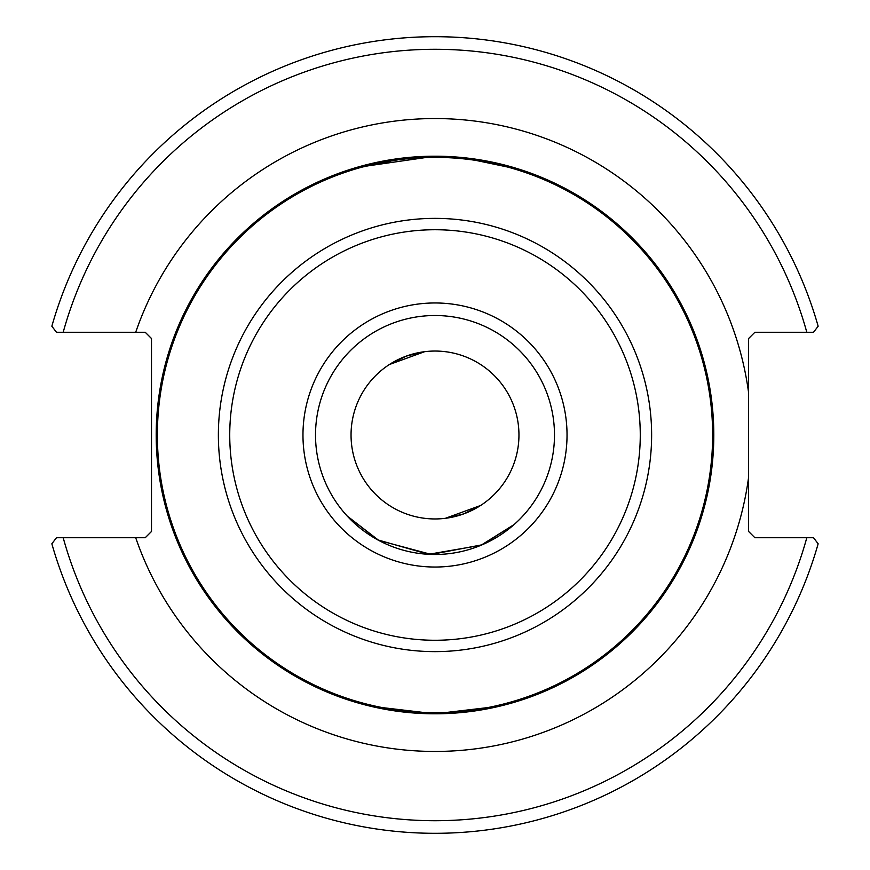 <?xml version="1.0" encoding="UTF-8"?>
<svg xmlns="http://www.w3.org/2000/svg" width="870" height="870" viewBox="0 0 870 870"><rect width="100%" height="100%" fill="white"/><g stroke="black" fill="none" stroke-linecap="round" stroke-linejoin="round"><path stroke-width="1.3" d="M462.22 157.535L521.304 169.889L541.401 177.295L521.304 169.889L462.22 157.535M407.78 157.535L348.696 169.889L328.599 177.295L356.232 167.551L435 156.198A278.802 278.802 0 0 0 156.198 435A278.802 278.802 0 0 0 435 713.802A278.802 278.802 0 0 0 713.802 435A278.802 278.802 0 0 0 435 156.198M431.226 554.429L482.078 544.805L514.083 524.567L480.969 545.272L428.518 554.31L377.754 539.868L347.184 516.03L378.798 540.422L431.226 554.429M398.34 711.377L359.799 703.471L346.075 699.241L370.239 706.179L435 713.802L499.761 706.179L523.925 699.241L499.761 706.179L435 713.802M435 554.484A119.484 119.484 0 0 1 315.516 435A119.484 119.484 0 0 1 435 315.516A119.484 119.484 0 0 1 554.484 435A119.484 119.484 0 0 1 435 554.484M151.5 338.528L151.5 531.472L145.225 537.736L56.463 537.736L51.852 543.783A398.286 398.286 0 0 0 818.148 543.783L813.537 537.736L754.888 537.736L748.613 531.472L748.613 338.528L754.888 332.264L813.537 332.264L818.148 326.217A398.286 398.286 0 0 0 51.852 326.217L56.463 332.264L145.225 332.264L151.5 338.528M435 518.955A83.955 83.955 0 0 0 518.955 435A83.955 83.955 0 0 0 435 351.045A83.955 83.955 0 0 0 351.045 435A83.955 83.955 0 0 0 435 518.955M406.279 356.102L389.368 364.53L424.658 351.676L406.279 356.102M463.721 513.898L480.631 505.47L445.342 518.324L463.721 513.898M813.537 537.736L806.805 537.736A385.747 385.747 0 0 1 63.195 537.736M56.463 332.264L63.195 332.264A385.747 385.747 0 0 1 806.805 332.264M567.033 435A132.033 132.033 0 0 0 435 302.967A132.033 132.033 0 0 0 302.967 435A132.033 132.033 0 0 0 435 567.033A132.033 132.033 0 0 0 567.033 435M435 640.266A205.266 205.266 0 0 1 229.734 435A205.266 205.266 0 0 1 435 229.734A205.266 205.266 0 0 1 640.266 435A205.266 205.266 0 0 1 435 640.266M651.63 435A216.63 216.63 0 0 0 435 218.37A216.63 216.63 0 0 0 218.37 435A216.63 216.63 0 0 0 435 651.63A216.63 216.63 0 0 0 651.63 435M435 712.628A277.628 277.628 0 0 1 157.372 435A277.628 277.628 0 0 1 435 157.372A277.628 277.628 0 0 1 712.628 435A277.628 277.628 0 0 1 435 712.628M748.613 392.827A316.43 316.43 0 0 0 135.709 332.264M135.709 537.736A316.43 316.43 0 0 0 748.613 477.173"/></g></svg>

